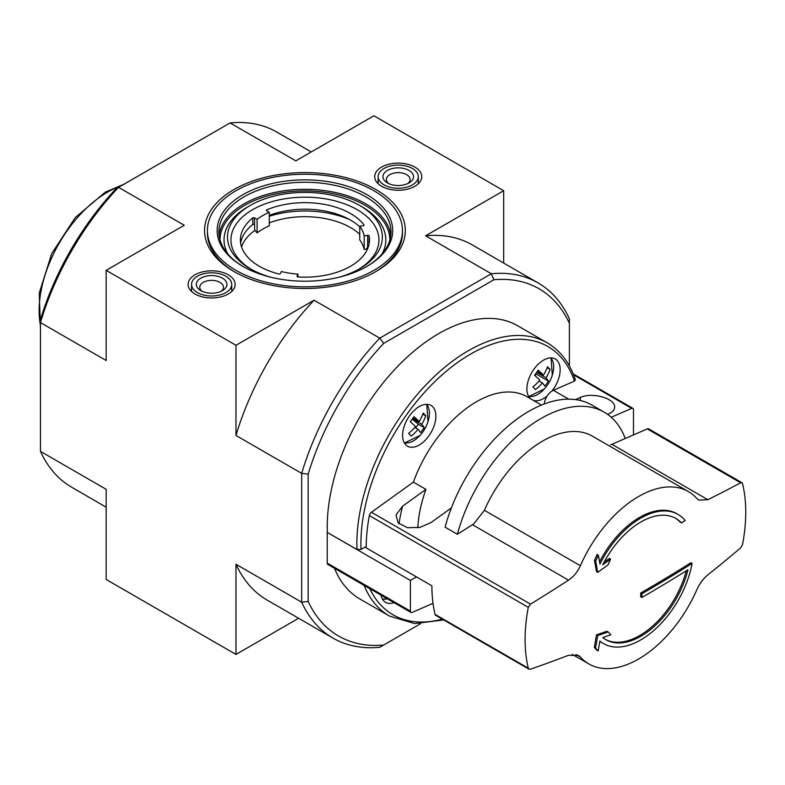 <?xml version="1.0" encoding="UTF-8"?>
<svg xmlns="http://www.w3.org/2000/svg" width="785" height="785" viewBox="0 0 785 785"><rect width="100%" height="100%" fill="white"/><g stroke="black" fill="none" stroke-linecap="round" stroke-linejoin="round"><path stroke-width="1.18" d="M595.697 561.108A1605.296 770.428 52.8 0 1 597.699 572.353L596.482 571.647A1605.296 770.428 52.8 0 0 594.481 560.402L595.697 561.108A1604.089 1289.833 103 0 0 598.347 555.123L597.13 554.416A1604.089 1289.833 103 0 1 594.481 560.402M597.699 572.353A1605.502 1060.515 -8.5 0 0 608.022 564.906A1605.021 1290.579 -77 0 0 610.583 559.126L609.366 558.42A1605.354 1060.427 171.5 0 1 604.038 562.295M610.583 559.126A1605.354 1060.427 171.5 0 1 602.723 564.837A69.983 40.408 -60 0 1 675.924 518.483A69.983 40.408 -60 0 1 681.458 522.908L680.242 522.202A69.983 40.408 -60 0 0 675.306 518.139M681.458 522.908A1605.708 927.046 0 0 0 685.217 520.573A74.575 43.057 -60 0 0 678.073 514.43L676.856 513.724A74.575 43.057 -60 0 0 639.569 517.413A74.575 43.057 -60 0 0 599.554 561.746M598.347 555.123A1605.443 770.497 -127.2 0 1 599.966 564.032A74.575 43.057 -60 0 1 678.073 514.43M603.498 643.592A74.575 43.057 -60 0 0 655.171 629.285A74.575 43.057 -60 0 0 692.095 563.434A1606.12 927.281 180 0 1 641.944 593.725A1606.208 927.35 60 0 1 641.904 597.454A1606.061 927.252 0 0 0 687.954 569.743A69.983 40.408 -60 0 1 605.941 639.706A69.983 40.408 -60 0 1 602.811 637.548A1605.325 751.804 8 0 0 610.769 634.761A1605.021 227.571 -144.2 0 0 608.169 631.954A1605.472 751.873 -172 0 1 597.699 635.585A1605.325 1073.694 69.5 0 1 595.55 648.155A1604.089 227.444 35.8 0 1 598.15 650.961A1605.472 1073.792 -110.5 0 0 599.877 641.051A74.575 43.057 -60 0 0 603.498 643.592L602.281 642.886A74.575 43.057 -60 0 1 599.838 641.286M598.15 650.961L596.934 650.255A1604.089 227.444 35.8 0 0 594.333 647.448A1605.325 1073.694 69.5 0 0 596.482 634.879A1605.472 751.873 -172 0 0 606.952 631.248L608.169 631.954M692.095 563.434L690.879 562.737A1606.12 927.281 180 0 1 640.727 593.028A1606.208 927.35 60 0 1 640.688 596.747L641.904 597.454M641.944 593.725L640.727 593.028M686.296 570.783A69.983 40.408 -60 0 1 605.333 639.343M597.699 635.585L596.482 634.879M595.55 648.155L594.333 647.448M580.38 565.73A99.528 57.462 -60 0 1 638.607 496.493A99.528 57.462 -60 0 1 688.376 491.557A99.528 57.462 -60 0 1 696.835 498.495L698.768 500.074L707.854 499.711A1605.178 806.892 5.7 0 0 740.638 482.785L741.943 482.706L742.551 483.619A156.029 90.089 -60 0 1 742.551 544.496L740.638 547.891A1605.178 1032.775 173.5 0 1 707.854 574.856C703.321 578.584 699.641 583.559 696.835 589.78A99.528 57.462 -60 0 1 588.848 663.943A99.528 57.462 -60 0 1 580.38 657.016L578.408 655.406L568.507 655.308A1605.178 806.892 -174.3 0 1 530.503 669.212L528.962 669.154L528.285 668.202A156.029 90.089 -60 0 1 528.285 607.335L530.503 604.107A1605.178 1032.775 -6.5 0 0 568.507 580.164C573.599 576.749 577.554 571.931 580.38 565.73L484.394 510.309A99.528 57.462 -60 0 1 592.381 436.136L688.376 491.557M417.816 527.805A100.961 58.286 -60 0 1 425.961 489.369L413.381 482.118L371.442 512.271A3.444 1.992 120 0 0 369.372 515.588A156.029 90.089 120 0 0 366.183 547.871L431.887 585.806A156.029 90.089 120 0 0 435.086 614.4A3.444 1.992 120 0 0 435.724 615.342L528.962 669.163M741.943 482.697L648.714 428.875A3.444 1.992 120 0 0 647.291 428.895L611.898 444.31L707.854 499.711M457.38 534.251A126.199 72.868 -60 0 1 604.224 412.184L591.939 405.08A126.199 72.868 -60 0 0 445.085 527.157L457.38 534.251A1432.959 921.963 -6.5 0 0 473.433 524.095M425.961 489.369L402.626 506.148L396.013 514.95L398.103 522.889L407.474 527.697L420.053 527.363L431.024 522.545L451.395 507.895M610.622 444.801A22.942 13.247 120 0 0 611.898 444.31M568.507 580.164L472.55 524.763A22.942 13.247 120 0 0 473.826 523.781L484.394 510.309M443.702 619.944L414.676 623.575L389.527 616.097L359.913 599.004A157.756 91.08 -60 0 1 334.488 568.281M366.183 546.458L361.012 549.441L356.959 549.441L327.237 532.407L410.398 580.419L416.482 576.906M327.237 532.407L327.237 563.13A2.865 1.658 120 0 0 327.836 564.435L410.987 612.447A2.865 1.658 120 0 0 412.174 612.428L433.026 603.351M410.987 612.447A2.865 1.658 120 0 1 410.398 611.132L410.398 580.419M530.346 398.672A23.521 13.58 -60 0 1 526.892 388.948A23.521 13.58 -60 0 1 537.166 365.28A23.521 13.58 -60 0 1 555.289 358.98A23.521 13.58 -60 0 1 551.904 391.097A11.471 6.623 120 0 0 547.214 395.944A11.471 6.623 120 0 0 544.309 403.961M611.26 417.267L631.709 408.367A2.865 1.658 -60 0 1 632.896 408.347A2.865 1.658 -60 0 1 633.485 409.662L633.485 434.9M575.434 399.594L580.351 397.455L580.351 400.497M607.6 414.343L608.748 413.842C612.575 412.115 614.537 409.858 614.626 407.072C615.411 398.427 591.939 391.843 580.351 397.455M394.06 602.674A23.521 13.58 -60 0 1 385.563 602.331A23.521 13.58 -60 0 1 381.019 595.148M547.214 395.944A23.521 13.58 -60 0 1 533.378 400.419M568.742 399.173L553.376 390.302A11.471 6.623 120 0 0 551.904 391.097M553.376 390.302L574.473 381.108L575.385 379.763C569.782 362.886 560.402 350.591 547.273 342.868L517.658 325.765A157.756 91.08 -60 0 0 393.864 370.432A157.756 91.08 -60 0 0 327.345 532.348M402.607 435.4A23.521 13.58 -60 0 1 412.881 411.733A23.521 13.58 -60 0 1 431.004 405.433A23.521 13.58 -60 0 1 431.004 432.584A23.521 13.58 -60 0 1 407.484 446.165A23.521 13.58 -60 0 1 402.607 435.4M539.099 381.01L542.386 382.903A37.15 29.879 -43 0 1 535.429 389.654A35.089 4.975 35.8 0 0 532.878 386.917A37.15 29.879 -43 0 0 539.825 380.166A37.15 5.269 35.8 0 0 534.516 375.201A35.089 28.211 137 0 0 538.176 370.137A37.15 5.269 35.8 0 1 543.475 375.102A37.15 29.879 -43 0 0 547.498 366.654A35.089 4.975 -144.2 0 1 550.049 369.401L547.116 367.704M412.38 418.876L421.751 424.292A37.15 5.269 35.8 0 1 424.126 427.56L418.356 424.234L412.184 419.141M418.356 424.234L415.667 427.953M414.814 427.462L418.101 429.356A37.15 5.269 35.8 0 1 420.466 432.623A35.089 28.211 -43 0 0 424.126 427.56M542.386 382.903A37.15 5.269 35.8 0 1 544.751 386.171A35.089 28.211 -43 0 0 548.411 381.108A37.15 5.269 35.8 0 0 546.036 377.84A37.15 29.879 -43 0 0 550.049 369.401M412.998 417.973L419.19 421.545A37.15 5.269 35.8 0 0 413.891 416.59A35.089 28.211 137 0 1 410.231 421.653A37.15 5.269 35.8 0 1 415.54 426.618A37.15 29.879 -43 0 1 408.592 433.369A35.089 4.975 35.8 0 1 411.144 436.107A37.15 29.879 -43 0 0 418.101 429.356M419.19 421.545A37.15 29.879 -43 0 0 423.213 413.106A35.089 4.975 -144.2 0 1 425.764 415.844L422.83 414.156M421.751 424.292A37.15 29.879 -43 0 0 425.764 415.844M297.034 276.124L297.966 274.112A59.66 34.442 180 0 1 281.334 271.541L280.412 273.553A1.148 0.667 180 0 1 278.832 273.985A64.537 37.258 180 0 1 240.396 239.906A64.537 37.258 180 0 1 252.819 217.926A1.148 0.667 180 0 1 254.556 217.847L257.097 219.319A59.66 34.442 180 0 1 269.265 212.293L266.723 210.822A1.148 0.667 180 0 1 266.861 209.821A64.537 37.258 180 0 1 363.955 224.844A1.148 0.667 180 0 1 363.2 225.746L359.726 226.286A59.66 34.442 180 0 1 364.181 235.883L367.655 235.343A1.148 0.667 180 0 1 369.097 235.912A64.537 37.258 180 0 1 369.46 239.906A64.537 37.258 180 0 1 298.015 276.948A1.148 0.667 180 0 1 297.034 276.124L297.034 276.467M358.451 269.412A73.996 42.724 0 0 0 356.851 209.467A73.996 42.724 0 0 0 253.005 209.467A73.996 42.724 0 0 0 251.416 269.412M269.265 212.293L269.265 225.874A59.66 34.442 0 0 0 257.097 232.9L254.644 230.074L254.556 224.412A1.148 0.667 0 0 0 252.819 224.481A64.537 37.258 0 0 0 240.642 243.183M364.181 235.883L364.181 249.463L365.859 249.208L367.537 247.54L367.655 241.908A1.148 0.667 0 0 1 369.097 242.477A64.537 37.258 0 0 1 369.215 243.183M364.181 249.463A59.66 34.442 0 0 0 359.726 239.867L359.726 226.286M359.726 226.786A64.537 37.258 0 0 0 269.265 215.414M349.747 219.653A74.428 42.969 0 0 0 269.265 216.248M368.302 246.932A64.537 37.258 0 0 0 367.537 244.92M359.726 234.273A64.537 37.258 0 0 0 269.265 222.901M254.86 230.447A64.537 37.258 0 0 0 241.554 246.932M420.554 623.732L379.763 647.282A205.081 118.407 -60 0 1 333.007 638.117A205.081 118.407 -60 0 1 301.685 602.203L235.971 564.258L235.971 654.425L298.614 618.256M493.912 279.745A200.489 115.748 -60 0 1 569.4 323.332L569.4 318.828A205.081 118.407 -60 0 0 538.078 282.914A205.081 118.407 -60 0 0 491.312 273.749L379.763 338.149L383.669 343.388L493.912 279.745L491.312 273.749L425.607 235.804L503.685 190.726L503.685 263.053M383.669 343.388A200.489 115.748 -60 0 0 308.171 474.15L308.171 601.447A200.489 115.748 -60 0 0 383.669 645.034M569.4 323.332L569.4 365.928M235.971 654.425L106.171 579.487L106.171 489.32L40.457 451.385L40.457 322.576A205.081 118.407 -60 0 1 118.545 187.33L184.259 225.266L106.171 270.354L106.171 360.511L40.457 322.576L40.457 319.583A200.489 115.748 -60 0 1 115.954 188.832L230.093 122.931A205.081 118.407 -60 0 1 276.86 132.096L311.252 151.947M381.598 186.28A23.521 13.58 0 0 0 407.101 189.254A23.521 13.58 0 0 0 421.741 176.841A23.521 13.58 0 0 0 398.221 163.094A23.521 13.58 0 0 0 374.71 176.841A23.521 13.58 0 0 0 381.598 186.28M195.004 294.002A23.521 13.58 0 0 0 220.506 296.975A23.521 13.58 0 0 0 235.157 284.562A23.521 13.58 0 0 0 211.636 270.825A23.521 13.58 0 0 0 188.115 284.562A23.521 13.58 0 0 0 195.004 294.002M233.94 271.522A100.392 57.962 0 0 0 375.917 271.522A100.392 57.962 0 0 0 375.917 189.558A100.392 57.962 0 0 0 233.95 189.558A100.392 57.962 0 0 0 233.94 271.522L233.94 271.522M230.093 122.931L295.808 160.866L373.886 115.787L503.685 190.726M106.171 270.354L235.971 345.292L235.971 435.459L301.685 473.394L301.685 602.203L308.171 601.447M308.171 474.15L301.685 473.394A205.081 118.407 -60 0 1 379.763 338.149L314.059 300.213L235.971 345.292M106.171 507.159L71.778 487.299A205.081 118.407 -60 0 1 40.457 451.385M235.971 564.258A205.081 118.407 120 0 0 267.292 600.182L333.007 638.117M314.059 300.213A205.081 118.407 120 0 0 235.971 435.459M538.078 282.914L472.364 244.969A205.081 118.407 120 0 0 425.607 235.804M374.887 272.11A97.517 56.304 0 0 0 402.45 232.88L402.45 230.535A97.517 56.304 0 0 0 304.933 174.241A97.517 56.304 0 0 0 207.407 230.535A97.517 56.304 0 0 0 235.971 270.354A97.517 56.304 0 0 0 342.25 282.561A97.517 56.304 0 0 0 402.45 230.535M207.407 230.535L207.407 232.88A97.517 56.304 0 0 0 234.97 272.11M339.257 277.174A77.44 44.716 0 0 0 359.687 268.715A77.44 44.716 0 0 0 359.687 205.484A77.44 44.716 0 0 0 250.17 205.484A77.44 44.716 0 0 0 250.17 268.715A77.44 44.716 0 0 0 270.599 277.174M382.06 253.967A80.884 46.698 0 0 0 362.12 206.887L359.687 205.484M250.17 205.484L247.736 206.887A80.884 46.698 0 0 0 227.797 253.967M366.379 266.723A86.046 49.681 0 0 0 390.979 231.948A86.046 49.681 0 0 0 304.933 182.267A86.046 49.681 0 0 0 218.887 231.948A86.046 49.681 0 0 0 243.478 266.723M242.869 266.37A87.763 50.672 0 0 0 366.988 266.37A87.763 50.672 0 0 0 366.988 194.709A87.763 50.672 0 0 0 242.869 194.709A87.763 50.672 0 0 0 242.869 266.37L242.869 266.37M257.097 219.319L257.097 232.9M297.966 274.112L297.966 276.948M543.475 375.102L537.283 371.521M546.036 377.84L536.665 372.424M548.411 381.108L536.155 374.033L534.997 375.632M604.224 412.184A126.199 72.868 -60 0 1 625.243 438.491M413.381 482.118A100.961 58.286 -60 0 1 526.99 396.729L541.454 405.08M384.032 184.877A20.076 11.589 180 0 1 378.144 176.674A20.076 11.589 180 0 1 398.221 165.085A20.076 11.589 180 0 1 418.297 176.674A20.076 11.589 180 0 1 405.904 187.389A20.076 11.589 180 0 1 384.032 184.877M387.407 182.925L387.407 182.925A15.298 8.831 180 0 1 387.407 170.433A15.298 8.831 180 0 1 409.044 170.433A15.298 8.831 180 0 1 409.044 182.925A15.298 8.831 180 0 1 387.407 182.925M388.781 183.621A11.854 6.849 180 0 1 386.367 179.49A11.854 6.849 180 0 1 398.221 172.641A11.854 6.849 180 0 1 410.084 179.49A11.854 6.849 180 0 1 407.67 183.621M197.437 292.599A20.076 11.589 180 0 1 191.56 284.405A20.076 11.589 180 0 1 211.636 272.807A20.076 11.589 180 0 1 231.712 284.405A20.076 11.589 180 0 1 219.319 295.111A20.076 11.589 180 0 1 197.437 292.599M200.813 290.646L200.813 290.646A15.298 8.831 180 0 1 200.813 278.155A15.298 8.831 180 0 1 222.449 278.155A15.298 8.831 180 0 1 222.449 290.646A15.298 8.831 180 0 1 200.813 290.646M202.187 291.353A11.854 6.849 180 0 1 199.782 287.212A11.854 6.849 180 0 1 211.636 280.363A11.854 6.849 180 0 1 223.489 287.212A11.854 6.849 180 0 1 221.085 291.353M369.372 515.588L528.285 607.335M371.442 512.271L530.503 604.107M435.086 614.4L528.285 668.202M647.291 428.895L740.638 482.785M576.023 654.494L580.38 657.016M442.279 619.12A154.88 89.421 -60 0 1 369.794 588.662M389.527 616.097A157.756 91.08 -60 0 1 364.103 585.374M410.398 611.132L327.237 563.13M361.012 549.441A154.88 89.421 -60 0 1 450.718 367.635A154.88 89.421 -60 0 1 574.473 381.108M387.339 598.798A22.49 12.982 -60 0 1 382.334 598.926M550.717 357.882A22.49 12.982 -60 0 1 552.287 375.201L552.287 375.201A22.49 12.982 -60 0 1 544.309 389.007L544.309 389.007A22.49 12.982 -60 0 1 528.531 396.307M426.432 404.334A22.49 12.982 -60 0 1 428.002 421.643L428.002 421.643A22.49 12.982 -60 0 1 420.024 435.459L420.024 435.459A22.49 12.982 -60 0 1 404.246 442.76M40.457 325.432A96.82 55.902 -60 0 1 107.594 192.119A96.82 55.902 -60 0 1 121.008 185.908M389.831 240.033A84.898 49.013 0 0 0 304.933 190.892A84.898 49.013 0 0 0 220.026 240.033M390.763 235.461A86.046 49.681 0 0 0 304.933 189.293A86.046 49.681 0 0 0 219.093 235.461M363.955 224.844L363.955 225.374M266.861 209.821L266.861 210.9M254.556 217.847L254.556 224.412M252.819 217.926L252.819 224.481M369.097 235.912L369.097 242.477M367.655 235.343L367.655 241.908M356.959 549.441A157.756 91.08 -60 0 1 423.468 387.525A157.756 91.08 -60 0 1 547.273 342.868M631.709 408.367L573.609 374.818M399.006 523.801A129.643 74.85 -60 0 1 402.626 506.148M572.236 654.356L588.848 663.943M528.688 396.582L544.309 389.007A37.288 37.288 0 0 0 552.287 375.201L551.041 357.882M404.403 443.034L420.024 435.459A37.288 37.288 0 0 0 428.002 421.643L426.755 404.324M123.608 184.406L105.327 192.129L75.321 217.523L51.751 253.555L39.25 293.05L40.457 328.424M387.407 598.827L382.491 599.2M632.896 408.347L573.236 373.905M378.144 176.674L378.144 183.749M418.297 176.674L418.297 183.749M191.56 284.405L191.56 291.471M231.712 284.405L231.712 291.471"/></g></svg>
